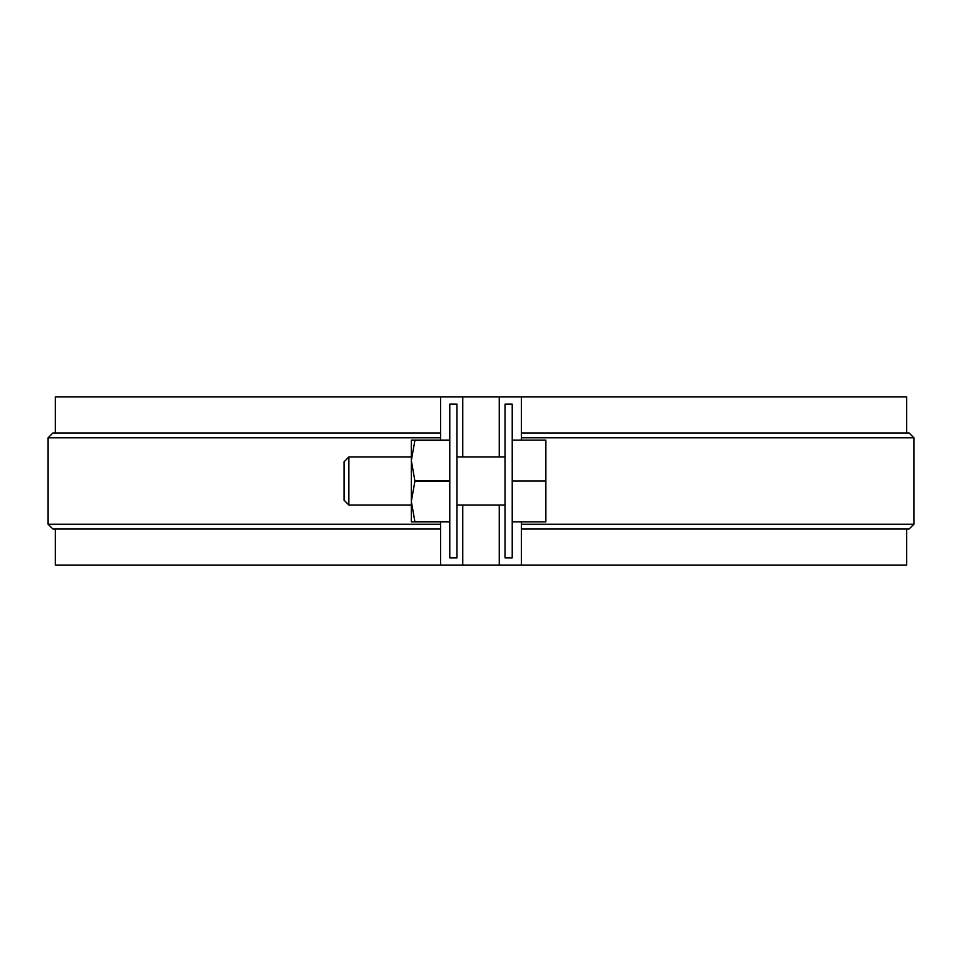 <?xml version="1.0" encoding="UTF-8"?>
<svg xmlns="http://www.w3.org/2000/svg" width="962" height="962" viewBox="0 0 962 962"><rect width="100%" height="100%" fill="white"/><g stroke="black" fill="none" stroke-linecap="round" stroke-linejoin="round"><path stroke-width="1.44" d="M449.771 404.124L449.771 557.876L456.974 557.876L456.974 404.124L449.771 404.124M505.026 557.876L512.229 557.876L512.229 404.124L505.026 404.124L505.026 557.876M521.356 521.837L521.356 565.079L55.303 565.079L55.303 529.052M906.697 432.948L906.697 396.921L521.356 396.921L521.356 440.163M521.356 396.921L499.254 396.921L499.254 456.974M499.254 505.026L499.254 565.079M499.254 396.921L462.746 396.921L462.746 456.974M462.746 505.026L462.746 565.079M462.746 396.921L440.644 396.921L440.644 440.163M440.644 521.837L440.644 565.079M906.697 529.052L906.697 565.079L521.356 565.079M440.644 396.921L55.303 396.921L55.303 432.948M521.356 432.948L909.09 432.948L913.9 437.758L521.356 437.758M521.356 524.242L913.9 524.242L909.09 529.052L521.356 529.052M440.644 524.242L48.1 524.242L52.91 529.052L440.644 529.052M48.1 524.242L48.1 437.758L52.91 432.948L440.644 432.948M48.1 437.758L440.644 437.758M512.229 481L545.863 481L545.863 440.163L512.229 440.163M411.327 456.974L348.869 456.974L348.869 505.026L411.327 505.026M505.026 456.974L456.974 456.974M348.869 456.974L344.071 461.784L344.071 500.216L348.869 505.026M545.863 481L545.863 521.837L512.229 521.837M449.771 440.163L411.327 440.163L411.327 521.837L449.771 521.837M414.935 521.837L411.327 501.418L414.935 481.12L449.771 481.12M414.935 481.12L411.327 460.582L414.935 440.283L449.771 440.283M414.935 521.717L449.771 521.717M414.935 480.88L449.771 480.88M913.9 524.242L913.9 437.758M505.026 505.026L456.974 505.026"/></g></svg>
